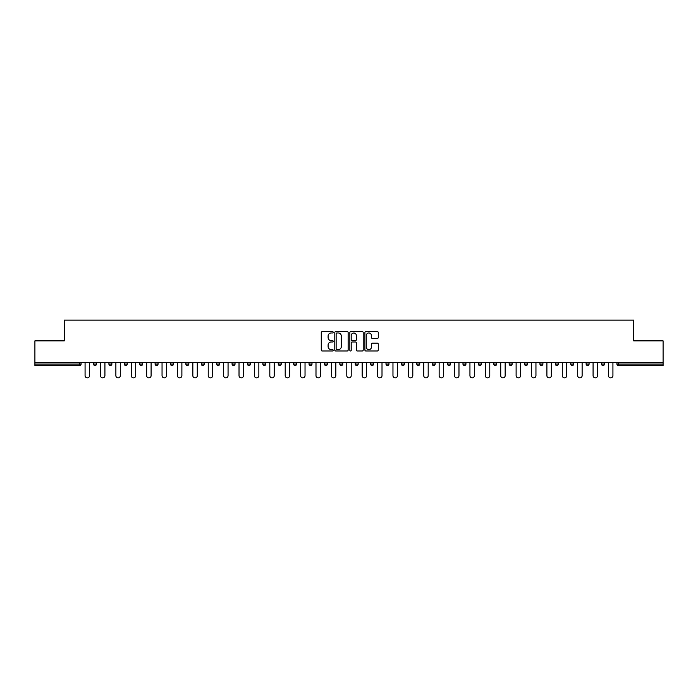 <?xml version="1.0" encoding="UTF-8"?>
<svg xmlns="http://www.w3.org/2000/svg" width="698" height="698" viewBox="0 0 698 698"><rect width="100%" height="100%" fill="white"/><g stroke="black" fill="none" stroke-linecap="round" stroke-linejoin="round"><path stroke-width="1.05" d="M333.208 332.292A0.681 0.681 0 0 0 332.536 331.62L322.24 331.62A0.968 0.968 0 0 0 321.272 332.588L321.272 350.021A0.968 0.968 0 0 0 322.24 350.989L332.536 350.989A0.681 0.681 0 0 0 333.208 350.309A0.681 0.681 0 0 0 332.536 349.637L331.201 349.637A3.097 3.097 0 0 1 328.104 346.531L328.104 345.082A3.097 3.097 0 0 1 331.201 341.985L332.536 341.985A0.681 0.681 0 0 0 333.208 341.305A0.681 0.681 0 0 0 332.536 340.624L331.201 340.624A3.097 3.097 0 0 1 328.104 337.527L328.104 336.07A3.097 3.097 0 0 1 331.201 332.972L332.536 332.972A0.681 0.681 0 0 0 333.208 332.292M377.304 338.443A0.968 0.968 0 0 0 378.272 337.474L378.272 332.588A0.968 0.968 0 0 0 377.304 331.62L365.874 331.62A0.968 0.968 0 0 0 364.906 332.588L364.906 350.021A0.968 0.968 0 0 0 365.874 350.989L377.304 350.989A0.968 0.968 0 0 0 378.272 350.021L378.272 344.114A0.968 0.968 0 0 0 377.304 343.146L372.418 343.146A0.968 0.968 0 0 0 371.449 344.114L371.449 347.046A2.591 2.591 0 0 1 368.858 349.637A2.591 2.591 0 0 1 366.267 347.046L366.267 335.564A2.591 2.591 0 0 1 368.858 332.972A2.591 2.591 0 0 1 371.449 335.564L371.449 337.474A0.968 0.968 0 0 0 372.418 338.443L377.304 338.443M34.9 362.471L34.9 340.86L64.303 340.86L64.303 320.138L633.697 320.138L633.697 340.86L663.1 340.86L663.1 362.471L34.9 362.471L34.9 364.051L79.598 364.051L79.598 362.471M348.154 332.588A0.968 0.968 0 0 0 347.185 331.62L335.755 331.62A0.968 0.968 0 0 0 334.787 332.588L334.787 350.021A0.968 0.968 0 0 0 335.755 350.989L347.185 350.989A0.968 0.968 0 0 0 348.154 350.021L348.154 332.588M350.815 331.62L362.245 331.62A0.968 0.968 0 0 1 363.213 332.588L363.213 350.021A0.968 0.968 0 0 1 362.245 350.989L357.359 350.989A0.968 0.968 0 0 1 356.381 350.021L356.381 342.954A0.968 0.968 0 0 0 355.413 341.985L352.176 341.985A0.968 0.968 0 0 0 351.207 342.954L351.207 350.309A0.681 0.681 0 0 1 350.527 350.989A0.681 0.681 0 0 1 349.846 350.309L349.846 332.588A0.968 0.968 0 0 1 350.815 331.62M81.081 362.471L81.081 364.051A1.483 1.483 0 0 1 79.598 365.525L34.9 365.525L34.9 364.051M663.1 362.471L663.1 365.525L618.402 365.525A1.483 1.483 0 0 1 616.919 364.051L616.919 362.471M93.515 362.471L93.515 364.051L93.515 362.471M79.598 365.525A1.483 1.483 0 0 0 81.081 364.051A1.483 1.483 0 0 1 79.598 365.525L79.598 364.051L81.081 364.051M94.998 365.525A1.483 1.483 0 0 1 93.515 364.051A1.483 1.483 0 0 0 94.998 365.525A1.483 1.483 0 0 0 96.472 364.051L96.472 362.471L96.472 364.051A1.483 1.483 0 0 1 94.998 365.525A1.483 1.483 0 0 1 93.515 364.051L96.472 364.051A1.483 1.483 0 0 1 94.998 365.525M108.914 362.471L108.914 364.051L108.914 362.471M111.872 362.471L111.872 364.051A1.483 1.483 0 0 1 110.389 365.525A1.483 1.483 0 0 1 108.914 364.051A1.483 1.483 0 0 0 110.389 365.525A1.483 1.483 0 0 0 111.872 364.051A1.483 1.483 0 0 1 110.389 365.525A1.483 1.483 0 0 1 108.914 364.051L111.872 364.051M124.305 362.471L124.305 364.051L124.305 362.471M127.263 362.471L127.263 364.051L127.263 362.471M139.696 364.051A1.483 1.483 0 0 0 141.179 365.525A1.483 1.483 0 0 0 142.662 364.051A1.483 1.483 0 0 1 141.179 365.525A1.483 1.483 0 0 0 142.662 364.051L142.662 362.471L142.662 364.051L139.696 364.051A1.483 1.483 0 0 0 141.179 365.525A1.483 1.483 0 0 1 139.696 364.051L139.696 362.471M155.096 362.471L155.096 364.051L155.096 362.471M158.053 362.471L158.053 364.051L158.053 362.471M173.444 362.471L173.444 364.051A1.483 1.483 0 0 1 171.97 365.525A1.483 1.483 0 0 1 170.487 364.051L170.487 362.471M187.361 365.525A1.483 1.483 0 0 0 188.844 364.051L188.844 362.471L188.844 364.051A1.483 1.483 0 0 1 187.361 365.525A1.483 1.483 0 0 1 185.877 364.051L185.877 362.471M201.277 362.471L201.277 364.051L201.277 362.471M204.235 362.471L204.235 364.051A1.483 1.483 0 0 1 202.752 365.525A1.483 1.483 0 0 1 201.277 364.051L204.235 364.051A1.483 1.483 0 0 1 202.752 365.525M219.626 362.471L219.626 364.051A1.483 1.483 0 0 1 218.151 365.525A1.483 1.483 0 0 1 216.668 364.051L216.668 362.471M233.542 365.525A1.483 1.483 0 0 0 235.025 364.051L235.025 362.471L235.025 364.051A1.483 1.483 0 0 1 233.542 365.525A1.483 1.483 0 0 1 232.068 364.051L232.068 362.471M250.416 362.471L250.416 364.051A1.483 1.483 0 0 1 248.942 365.525A1.483 1.483 0 0 1 247.458 364.051L247.458 362.471M262.849 362.471L262.849 364.051L262.849 362.471M265.816 362.471L265.816 364.051A1.483 1.483 0 0 1 264.333 365.525A1.483 1.483 0 0 1 262.849 364.051L265.816 364.051A1.483 1.483 0 0 1 264.333 365.525M281.207 362.471L281.207 364.051L278.249 364.051A1.483 1.483 0 0 0 279.724 365.525A1.483 1.483 0 0 1 278.249 364.051L278.249 362.471M295.123 365.525A1.483 1.483 0 0 0 296.598 364.051L296.598 362.471L296.598 364.051A1.483 1.483 0 0 1 295.123 365.525A1.483 1.483 0 0 1 293.64 364.051L293.64 362.471M311.997 362.471L311.997 364.051A1.483 1.483 0 0 1 310.514 365.525A1.483 1.483 0 0 1 309.031 364.051L309.031 362.471M324.43 362.471L324.43 364.051L324.43 362.471M327.388 362.471L327.388 364.051A1.483 1.483 0 0 1 325.905 365.525A1.483 1.483 0 0 1 324.43 364.051L327.388 364.051A1.483 1.483 0 0 1 325.905 365.525M342.779 362.471L342.779 364.051A1.483 1.483 0 0 1 341.305 365.525A1.483 1.483 0 0 1 339.821 364.051L339.821 362.471M355.221 364.051L358.179 364.051A1.483 1.483 0 0 1 356.695 365.525A1.483 1.483 0 0 0 358.179 364.051L358.179 362.471L358.179 364.051A1.483 1.483 0 0 1 356.695 365.525A1.483 1.483 0 0 1 355.221 364.051L355.221 362.471M373.57 362.471L373.57 364.051A1.483 1.483 0 0 1 372.095 365.525A1.483 1.483 0 0 1 370.612 364.051L370.612 362.471M386.003 362.471L386.003 364.051L386.003 362.471M388.969 362.471L388.969 364.051L388.969 362.471M401.402 362.471L401.402 364.051L401.402 362.471M404.36 362.471L404.36 364.051A1.483 1.483 0 0 1 402.877 365.525A1.483 1.483 0 0 1 401.402 364.051L404.36 364.051A1.483 1.483 0 0 1 402.877 365.525M416.793 362.471L416.793 364.051L416.793 362.471M419.751 362.471L419.751 364.051L419.751 362.471M432.184 362.471L432.184 364.051L432.184 362.471M435.151 362.471L435.151 364.051A1.483 1.483 0 0 1 433.667 365.525A1.483 1.483 0 0 1 432.184 364.051A1.483 1.483 0 0 0 433.667 365.525A1.483 1.483 0 0 0 435.151 364.051A1.483 1.483 0 0 1 433.667 365.525A1.483 1.483 0 0 1 432.184 364.051L435.151 364.051M450.542 362.471L450.542 364.051A1.483 1.483 0 0 1 449.058 365.525A1.483 1.483 0 0 1 447.584 364.051L447.584 362.471M465.932 362.471L465.932 364.051L462.975 364.051A1.483 1.483 0 0 0 464.458 365.525A1.483 1.483 0 0 1 462.975 364.051L462.975 362.471M481.332 362.471L481.332 364.051A1.483 1.483 0 0 1 479.849 365.525A1.483 1.483 0 0 1 478.374 364.051L478.374 362.471M493.765 362.471L493.765 364.051L493.765 362.471M496.723 362.471L496.723 364.051A1.483 1.483 0 0 1 495.248 365.525A1.483 1.483 0 0 1 493.765 364.051A1.483 1.483 0 0 0 495.248 365.525A1.483 1.483 0 0 1 493.765 364.051L496.723 364.051A1.483 1.483 0 0 1 495.248 365.525M512.123 362.471L512.123 364.051A1.483 1.483 0 0 1 510.639 365.525A1.483 1.483 0 0 1 509.156 364.051L509.156 362.471M527.514 362.471L527.514 364.051L524.556 364.051A1.483 1.483 0 0 0 526.03 365.525A1.483 1.483 0 0 1 524.556 364.051L524.556 362.471M542.904 362.471L542.904 364.051A1.483 1.483 0 0 1 541.43 365.525A1.483 1.483 0 0 1 539.947 364.051L539.947 362.471M558.304 362.471L558.304 364.051L555.338 364.051A1.483 1.483 0 0 0 556.821 365.525A1.483 1.483 0 0 1 555.338 364.051L555.338 362.471M573.695 362.471L573.695 364.051A1.483 1.483 0 0 1 572.212 365.525A1.483 1.483 0 0 1 570.737 364.051L570.737 362.471M589.086 362.471L589.086 364.051L586.128 364.051A1.483 1.483 0 0 0 587.611 365.525A1.483 1.483 0 0 1 586.128 364.051L586.128 362.471M604.485 362.471L604.485 364.051A1.483 1.483 0 0 1 603.002 365.525A1.483 1.483 0 0 1 601.528 364.051L601.528 362.471M125.788 365.525A1.483 1.483 0 0 1 124.305 364.051A1.483 1.483 0 0 0 125.788 365.525A1.483 1.483 0 0 0 127.263 364.051A1.483 1.483 0 0 1 125.788 365.525A1.483 1.483 0 0 1 124.305 364.051L127.263 364.051A1.483 1.483 0 0 1 125.788 365.525M156.57 365.525A1.483 1.483 0 0 1 155.096 364.051A1.483 1.483 0 0 0 156.57 365.525A1.483 1.483 0 0 0 158.053 364.051A1.483 1.483 0 0 1 156.57 365.525A1.483 1.483 0 0 1 155.096 364.051L158.053 364.051A1.483 1.483 0 0 1 156.57 365.525M279.724 365.525A1.483 1.483 0 0 0 281.207 364.051A1.483 1.483 0 0 1 279.724 365.525A1.483 1.483 0 0 1 278.249 364.051M387.486 365.525A1.483 1.483 0 0 1 386.003 364.051L388.969 364.051A1.483 1.483 0 0 1 387.486 365.525A1.483 1.483 0 0 0 388.969 364.051A1.483 1.483 0 0 1 387.486 365.525M418.276 365.525A1.483 1.483 0 0 1 416.793 364.051A1.483 1.483 0 0 0 418.276 365.525A1.483 1.483 0 0 0 419.751 364.051A1.483 1.483 0 0 1 418.276 365.525A1.483 1.483 0 0 1 416.793 364.051L419.751 364.051M464.458 365.525A1.483 1.483 0 0 0 465.932 364.051A1.483 1.483 0 0 1 464.458 365.525A1.483 1.483 0 0 1 462.975 364.051M526.03 365.525A1.483 1.483 0 0 0 527.514 364.051A1.483 1.483 0 0 1 526.03 365.525A1.483 1.483 0 0 1 524.556 364.051M558.304 364.051A1.483 1.483 0 0 1 556.821 365.525A1.483 1.483 0 0 0 558.304 364.051A1.483 1.483 0 0 1 556.821 365.525A1.483 1.483 0 0 1 555.338 364.051M587.611 365.525A1.483 1.483 0 0 0 589.086 364.051A1.483 1.483 0 0 1 587.611 365.525A1.483 1.483 0 0 1 586.128 364.051M603.002 365.525A1.483 1.483 0 0 0 604.485 364.051A1.483 1.483 0 0 1 603.002 365.525M618.402 362.471L618.402 365.525A1.483 1.483 0 0 1 616.919 364.051L663.1 364.051M336.82 332.972A0.681 0.681 0 0 0 336.139 333.653L336.139 348.956A0.681 0.681 0 0 0 336.82 349.637L338.225 349.637A3.097 3.097 0 0 0 341.322 346.531L341.322 336.07A3.097 3.097 0 0 0 338.225 332.972L336.82 332.972M356.381 335.616A2.591 2.591 0 0 0 353.799 333.025A2.591 2.591 0 0 0 351.207 335.616L351.207 339.656A0.968 0.968 0 0 0 352.176 340.624L355.413 340.624A0.968 0.968 0 0 0 356.381 339.656L356.381 335.616M85.077 375.646L85.077 362.471L85.077 375.646A2.216 2.216 0 0 0 87.302 377.862A2.216 2.216 0 0 0 89.519 375.646L89.519 362.471M100.477 375.646L100.477 362.471L100.477 375.646A2.216 2.216 0 0 0 102.693 377.862A2.216 2.216 0 0 0 104.918 375.646L104.918 362.471M115.868 375.646L115.868 362.471L115.868 375.646A2.216 2.216 0 0 0 118.084 377.862A2.216 2.216 0 0 0 120.309 375.646L120.309 362.471M131.259 375.646L131.259 362.471L131.259 375.646A2.216 2.216 0 0 0 133.484 377.862A2.216 2.216 0 0 0 135.7 375.646L135.7 362.471M146.659 375.646L146.659 362.471L146.659 375.646A2.216 2.216 0 0 0 148.875 377.862A2.216 2.216 0 0 0 151.1 375.646L151.1 362.471M162.049 375.646L162.049 362.471L162.049 375.646A2.216 2.216 0 0 0 164.274 377.862A2.216 2.216 0 0 0 166.49 375.646L166.49 362.471M177.44 375.646L177.44 362.471L177.44 375.646A2.216 2.216 0 0 0 179.665 377.862A2.216 2.216 0 0 0 181.881 375.646L181.881 362.471M192.84 375.646L192.84 362.471L192.84 375.646A2.216 2.216 0 0 0 195.056 377.862A2.216 2.216 0 0 0 197.281 375.646L197.281 362.471M208.231 375.646L208.231 362.471L208.231 375.646A2.216 2.216 0 0 0 210.456 377.862A2.216 2.216 0 0 0 212.672 375.646L212.672 362.471M223.63 375.646L223.63 362.471L223.63 375.646A2.216 2.216 0 0 0 225.847 377.862A2.216 2.216 0 0 0 228.063 375.646L228.063 362.471M239.021 375.646L239.021 362.471L239.021 375.646A2.216 2.216 0 0 0 241.238 377.862A2.216 2.216 0 0 0 243.462 375.646L243.462 362.471M254.412 375.646L254.412 362.471L254.412 375.646A2.216 2.216 0 0 0 256.637 377.862A2.216 2.216 0 0 0 258.853 375.646L258.853 362.471M269.812 375.646L269.812 362.471L269.812 375.646A2.216 2.216 0 0 0 272.028 377.862A2.216 2.216 0 0 0 274.253 375.646L274.253 362.471M285.203 375.646L285.203 362.471L285.203 375.646A2.216 2.216 0 0 0 287.428 377.862A2.216 2.216 0 0 0 289.644 375.646L289.644 362.471M300.594 375.646L300.594 362.471L300.594 375.646A2.216 2.216 0 0 0 302.819 377.862A2.216 2.216 0 0 0 305.035 375.646L305.035 362.471M315.993 375.646L315.993 362.471L315.993 375.646A2.216 2.216 0 0 0 318.209 377.862A2.216 2.216 0 0 0 320.434 375.646L320.434 362.471M331.384 375.646L331.384 362.471L331.384 375.646A2.216 2.216 0 0 0 333.609 377.862A2.216 2.216 0 0 0 335.825 375.646L335.825 362.471M346.784 375.646L346.784 362.471L346.784 375.646A2.216 2.216 0 0 0 349 377.862A2.216 2.216 0 0 0 351.216 375.646L351.216 362.471M362.175 375.646L362.175 362.471L362.175 375.646A2.216 2.216 0 0 0 364.391 377.862A2.216 2.216 0 0 0 366.616 375.646L366.616 362.471M377.566 375.646L377.566 362.471L377.566 375.646A2.216 2.216 0 0 0 379.791 377.862A2.216 2.216 0 0 0 382.007 375.646L382.007 362.471M392.965 375.646L392.965 362.471L392.965 375.646A2.216 2.216 0 0 0 395.181 377.862A2.216 2.216 0 0 0 397.406 375.646L397.406 362.471M408.356 375.646L408.356 362.471L408.356 375.646A2.216 2.216 0 0 0 410.572 377.862A2.216 2.216 0 0 0 412.797 375.646L412.797 362.471M423.747 375.646L423.747 362.471L423.747 375.646A2.216 2.216 0 0 0 425.972 377.862A2.216 2.216 0 0 0 428.188 375.646L428.188 362.471M439.147 375.646L439.147 362.471L439.147 375.646A2.216 2.216 0 0 0 441.363 377.862A2.216 2.216 0 0 0 443.588 375.646L443.588 362.471M454.538 375.646L454.538 362.471L454.538 375.646A2.216 2.216 0 0 0 456.762 377.862A2.216 2.216 0 0 0 458.979 375.646L458.979 362.471M469.937 375.646L469.937 362.471L469.937 375.646A2.216 2.216 0 0 0 472.153 377.862A2.216 2.216 0 0 0 474.37 375.646L474.37 362.471M485.328 375.646L485.328 362.471L485.328 375.646A2.216 2.216 0 0 0 487.544 377.862A2.216 2.216 0 0 0 489.769 375.646L489.769 362.471M500.719 375.646L500.719 362.471L500.719 375.646A2.216 2.216 0 0 0 502.944 377.862A2.216 2.216 0 0 0 505.16 375.646L505.16 362.471M516.119 375.646L516.119 362.471L516.119 375.646A2.216 2.216 0 0 0 518.335 377.862A2.216 2.216 0 0 0 520.56 375.646L520.56 362.471M531.51 375.646L531.51 362.471L531.51 375.646A2.216 2.216 0 0 0 533.726 377.862A2.216 2.216 0 0 0 535.951 375.646L535.951 362.471M546.9 375.646L546.9 362.471L546.9 375.646A2.216 2.216 0 0 0 549.125 377.862A2.216 2.216 0 0 0 551.341 375.646L551.341 362.471M562.3 375.646L562.3 362.471L562.3 375.646A2.216 2.216 0 0 0 564.516 377.862A2.216 2.216 0 0 0 566.741 375.646L566.741 362.471M577.691 375.646L577.691 362.471L577.691 375.646A2.216 2.216 0 0 0 579.916 377.862A2.216 2.216 0 0 0 582.132 375.646L582.132 362.471M593.082 375.646L593.082 362.471L593.082 375.646A2.216 2.216 0 0 0 595.307 377.862A2.216 2.216 0 0 0 597.523 375.646L597.523 362.471M608.481 375.646L608.481 362.471L608.481 375.646A2.216 2.216 0 0 0 610.698 377.862A2.216 2.216 0 0 0 612.923 375.646L612.923 362.471M171.97 365.525A1.483 1.483 0 0 0 173.444 364.051L170.487 364.051M188.844 364.051L185.877 364.051M218.151 365.525A1.483 1.483 0 0 0 219.626 364.051L216.668 364.051M235.025 364.051L232.068 364.051M248.942 365.525A1.483 1.483 0 0 0 250.416 364.051L247.458 364.051M296.598 364.051L293.64 364.051M310.514 365.525A1.483 1.483 0 0 0 311.997 364.051L309.031 364.051M341.305 365.525A1.483 1.483 0 0 0 342.779 364.051L339.821 364.051M372.095 365.525A1.483 1.483 0 0 0 373.57 364.051L370.612 364.051M449.058 365.525A1.483 1.483 0 0 0 450.542 364.051L447.584 364.051M479.849 365.525A1.483 1.483 0 0 0 481.332 364.051L478.374 364.051M510.639 365.525A1.483 1.483 0 0 0 512.123 364.051L509.156 364.051M541.43 365.525A1.483 1.483 0 0 0 542.904 364.051L539.947 364.051M572.212 365.525A1.483 1.483 0 0 0 573.695 364.051L570.737 364.051M604.485 364.051L601.528 364.051M618.402 365.525A1.483 1.483 0 0 1 616.919 364.051"/></g></svg>
